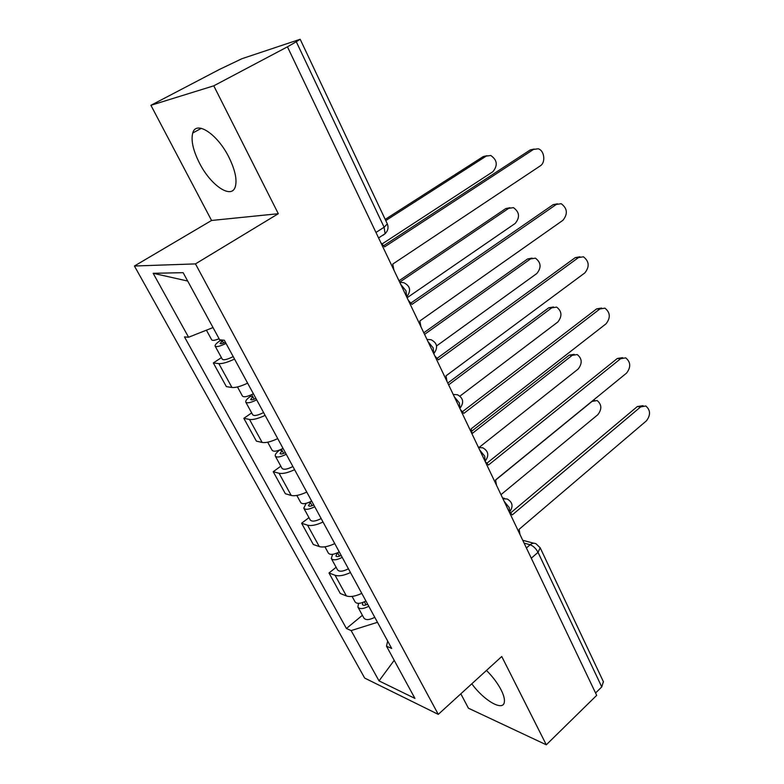 <?xml version="1.0" encoding="UTF-8"?>
<svg xmlns="http://www.w3.org/2000/svg" width="784" height="784" viewBox="0 0 784 784"><rect width="100%" height="100%" fill="white"/><g stroke="black" fill="none" stroke-linecap="round" stroke-linejoin="round"><path stroke-width="1.18" d="M471.821 683.805C483.679 700.269 502.701 711.529 504.279 702.454C504.896 699.514 503.847 695.33 501.113 689.9C497.585 683.158 492.705 676.67 486.482 670.438M228.938 157.29C217.472 133.986 196.02 120.011 192.737 133.015C190.855 140.405 193.089 150.401 199.44 163.023C210.739 185.553 231.809 199.783 235.357 186.553C237.189 179.536 235.053 169.785 228.938 157.29M460.835 693.811L468.42 708.207L546.301 744.8L596.683 695.359L287.454 46.824L213.777 85.819L150.91 105.301L211.562 220.471L134.417 266.011L364.697 678.091L438.276 714.371L195.461 263.894L278.31 213.709L213.777 85.819M150.91 105.301L219.549 69.394L241.982 58.682L300.184 39.269L387.335 223.92L384.111 227.223L296.283 41.728L300.184 39.269M546.301 744.8L501.75 656.512L438.276 714.371M603.376 681.678L601.759 686.921L538.03 552.328C535.933 548.457 533.306 545.938 530.141 544.753L524.084 543.116M595.556 692.997L601.759 686.921M296.283 41.728L287.454 46.824M234.534 359.072C227.566 362.345 222.342 363.854 218.844 363.609L213.326 362.953L226.37 386.63L231.956 387.482C235.484 387.845 240.708 386.404 247.617 383.16M221.431 357.631L213.326 362.953M265.129 415.393C258.279 418.607 253.075 419.95 249.498 419.44L243.824 418.323L256.397 441.147L262.13 442.441C265.737 443.058 270.941 441.784 277.732 438.609M251.674 412.903L243.824 418.323M294.608 469.685C287.885 472.821 282.691 474.006 279.045 473.252L273.224 471.713L285.356 493.734L291.227 495.439C294.902 496.301 300.086 495.165 306.76 492.058M280.829 466.196L273.224 471.713M323.028 522.026C316.422 525.104 311.258 526.142 307.544 525.162L301.595 523.232L313.306 544.488L319.294 546.575C323.047 547.653 328.192 546.664 334.758 543.616M308.965 517.636L301.595 523.232M350.458 572.545C343.97 575.554 338.825 576.465 335.042 575.26L328.996 572.977L340.295 593.508L346.401 595.938C350.203 597.222 355.328 596.369 361.777 593.38M336.14 567.293L328.996 572.977M213.013 327.565L188.581 337.238L153.154 273.302L183.133 272.675L219.696 339.835L224.302 340.217L391.696 648.466L386.492 646.173L414.932 698.407L379.015 680.884L351.134 630.581L377.486 622.31M188.581 337.238L184.465 336.895L346.43 628.503L351.134 630.581M134.417 266.011L195.461 263.894M211.562 220.471L278.31 213.709M362.394 615.283L346.43 628.503M387.668 641.047L386.492 646.173M153.154 273.302L187.68 281.035M394.205 660.334L379.015 680.884M393.901 270.068L392.764 264.071L540.303 165.855C545.938 162.543 544.419 150.322 538.157 148.774L533.473 149.45L384.581 246.891L380.779 242.56M383.905 245.549L530.258 149.911L534.188 149.048M219.108 338.757C214.826 340.452 212.346 340.805 211.68 339.805L206.417 330.182M225.361 342.167C222.431 343.617 220.676 344.049 220.069 343.461L222.48 340.903L221.999 340.031M382.445 243.736L492.901 171.696C497.987 165.434 497.272 160.014 490.755 155.467L486.178 156.134L385.757 220.569M226.027 343.392C219.961 346.381 216.315 347.263 215.09 346.038C214.875 344.862 216.551 343.078 220.118 340.697L219.069 338.776M233.201 356.602C227.164 359.582 223.518 360.434 222.264 359.15L215.169 346.185M385.199 219.393L483.267 156.545L486.982 155.693M223.616 342.99L222.48 340.903L220.118 340.697M420.949 326.801L419.861 320.96L562.961 220.275C567.979 213.895 567.391 208.377 561.207 203.703L556.356 204.418L411.972 304.398L408.297 300.282M411.149 302.84L553.112 204.683L557.444 203.82M447.037 381.524L445.998 375.83L584.864 272.891C589.686 266.697 589.215 261.337 583.453 256.799L578.484 257.564L438.383 359.856L434.836 355.936M437.413 358.102L575.221 257.652L579.895 256.789M253.389 393.793C247.44 396.743 243.795 397.498 242.452 396.057L237.474 386.953M255.907 398.409C253.036 399.84 251.272 400.203 250.615 399.497L252.86 396.773L251.703 394.646M407.092 297.744L515.225 223.411C520.115 217.335 519.527 212.082 513.451 207.642L508.718 208.338L399.664 282.171M256.682 399.84C250.733 402.79 247.087 403.525 245.735 402.055C245.421 400.712 246.989 398.821 250.439 396.381L249.91 395.42M263.591 412.58C257.681 415.51 254.036 416.216 252.654 414.697L245.833 402.231M398.997 280.77L505.778 208.573L509.894 207.721M254.192 399.213L252.86 396.773L250.439 396.381M283.063 448.419C277.222 451.329 273.567 451.947 272.117 450.271L267.697 442.196M285.347 452.633C282.534 454.044 280.77 454.338 280.055 453.515L282.162 450.653L281.397 449.261M436.59 345.92L536.844 273.498C541.558 267.589 541.078 262.483 535.413 258.161L530.543 258.896L424.556 334.366M286.229 454.25C280.398 457.16 276.752 457.758 275.282 456.063C274.87 454.553 276.34 452.564 279.672 450.075L279.643 450.016M292.893 466.529C287.091 469.43 283.445 469.998 281.956 468.254L275.39 456.259M423.791 332.769L527.583 258.975L532.042 258.122M283.661 453.417L282.162 450.653L279.672 450.075M472.213 434.326L471.213 428.789L606.061 323.802C610.697 317.775 610.324 312.551 604.944 308.151L599.878 308.965L463.873 413.364L460.443 409.63M462.756 411.443L596.604 308.896L601.583 308.053M496.527 485.316L495.566 479.926L626.573 373.086C631.032 367.196 630.748 362.12 625.72 357.857L620.595 358.719L488.471 465.03L485.159 461.462M487.217 462.962L617.302 358.494L622.643 357.651M520.017 534.59L519.096 529.327L646.437 420.822C650.74 415.059 650.534 410.12 645.82 405.985L640.646 406.896L512.246 514.931L509.757 511.893M510.835 512.746L637.353 406.524L643.076 405.681M311.669 501.103C305.936 503.975 302.291 504.465 300.733 502.573L296.832 495.449M313.747 504.935C310.983 506.327 309.229 506.562 308.465 505.631L310.425 502.632L310.043 501.927M459.934 396.126L557.796 322.028C562.324 316.275 561.952 311.307 556.65 307.103L551.681 307.877L448.624 384.856M314.727 506.729C309.004 509.59 305.358 510.07 303.79 508.159L306.162 503.338M321.156 518.577C315.462 521.429 311.816 521.879 310.219 519.919L303.898 508.375M447.772 383.072L548.712 307.808L553.475 306.965M312.091 505.7L310.425 502.632L309.239 502.289M339.276 551.936C333.651 554.768 330.005 555.141 328.349 553.053L324.939 546.83M341.158 555.405C338.453 556.787 336.689 556.963 335.875 555.944L337.679 552.759M479.406 447.203L578.112 369.078C582.473 363.472 582.179 358.621 577.22 354.544L572.183 355.358L472.282 433.415M342.226 557.375C336.61 560.197 332.975 560.56 331.299 558.453L332.622 554.327M348.429 568.812C342.843 571.624 339.207 571.957 337.512 569.811L331.426 558.688M472.037 430.935L569.194 355.142L574.211 354.329M339.531 556.16L337.62 552.789M365.932 601.024C360.415 603.817 356.769 604.082 355.025 601.808L352.075 596.418M500.986 494.655L597.81 414.716C602.014 409.228 601.798 404.505 597.153 400.546L592.057 401.398L495.635 480.053M367.627 604.16C364.972 605.513 363.217 605.64 362.365 604.533L362.953 602.426M368.784 606.277C363.266 609.06 359.631 609.315 357.876 607.022L358.582 603.357M374.781 617.322C369.293 620.105 365.658 620.33 363.874 617.998L358.014 607.277M593.576 399.997L594.448 400.242M509.414 512.344L509.884 511.58L509.13 507.424L504.19 501.388M485.1 461.355L484.698 456.121L479.69 450.006M459.924 408.533L459.395 402.966L454.308 396.773M433.817 353.79L433.16 347.861L427.995 341.589M406.739 296.999L405.945 290.697L400.702 284.347M526.407 547.987L530.141 544.753C532.179 543.106 534.188 542.822 536.178 543.88L540.196 547.81L538.03 552.328L531.287 558.218M319.294 546.575L307.544 525.162M291.227 495.439L279.045 473.252M262.13 442.441L249.498 419.44M231.956 387.482L218.844 363.609M346.401 595.938L335.042 575.26M399.732 282.318L403.75 282.671C410.248 285.925 411.306 290.57 406.916 296.607L406.641 296.793M426.947 339.394L431.112 339.737C437.237 342.971 438.217 347.479 434.071 353.261L433.689 353.535M453.191 394.421L457.444 394.754C463.246 397.968 464.177 402.349 460.247 407.905L459.787 408.258M478.505 447.507L482.826 447.811C488.344 451.016 489.236 455.288 485.502 460.639L484.973 461.07M502.936 498.761L507.297 499.026C512.579 502.211 513.432 506.395 509.884 511.58L509.286 512.079M384.444 234.132L383.131 235.229L385.111 233.701L384.111 227.223L375.967 232.466M540.088 547.565L603.533 682.002M387.267 223.773L387.335 223.92C388.717 227.576 387.972 230.829 385.111 233.701L378.574 237.934M533.473 149.45L530.258 149.911M483.267 156.545L486.178 156.134M556.356 204.418L553.112 204.683M578.484 257.564L575.221 257.652M505.778 208.573L508.718 208.338M527.583 258.975L530.543 258.896M599.878 308.965L596.604 308.896M620.595 358.719L617.302 358.494M640.646 406.896L637.353 406.524M548.712 307.808L551.681 307.877M569.194 355.142L572.183 355.358M366.03 604.905L364.364 601.838M192.737 133.015L201.341 128.321M479.583 447.243L478.26 447.007M504.524 498.399L502.554 497.948M522.742 540.294L533.796 543.243"/></g></svg>
